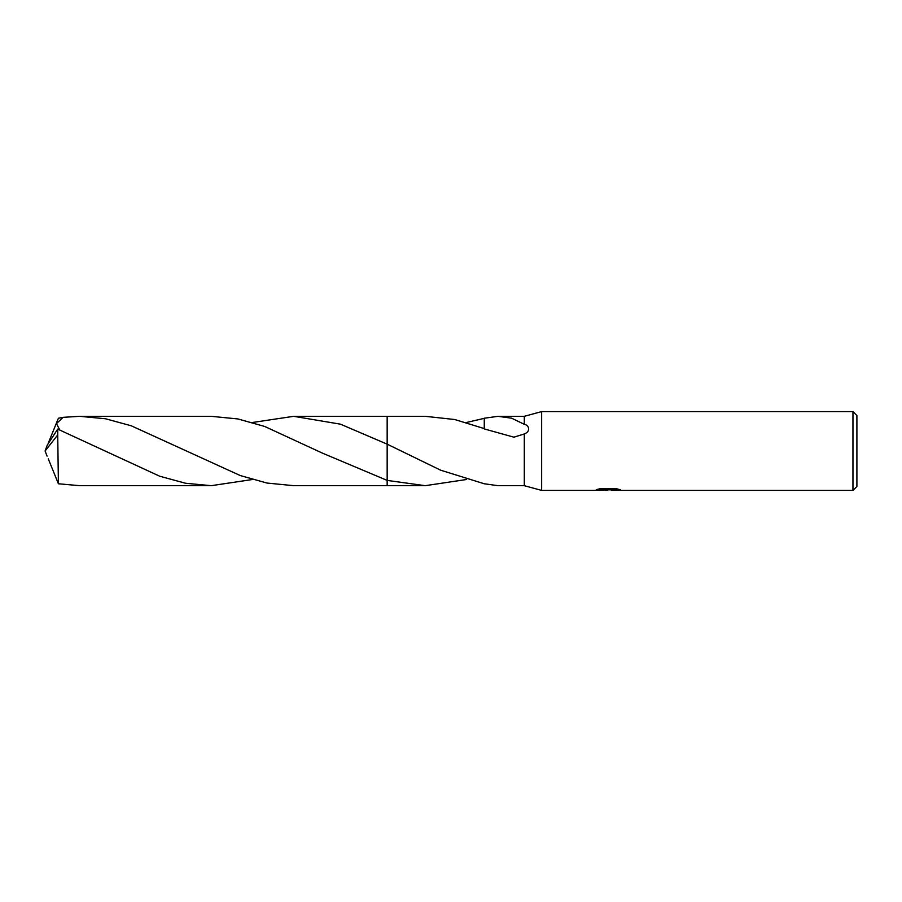 <?xml version="1.0" encoding="UTF-8"?>
<svg xmlns="http://www.w3.org/2000/svg" width="902" height="902" viewBox="0 0 902 902"><rect width="100%" height="100%" fill="white"/><g stroke="black" fill="none" stroke-linecap="round" stroke-linejoin="round"><path stroke-width="1.35" d="M611.342 489.786L602.739 490.023M607.317 490.406L605.456 490.406M852.954 490.406L852.954 411.594L856.9 415.529L856.9 486.471L852.954 490.406L611.488 490.406L611.342 489.594L617.013 488.861M599.345 488.85L608.895 488.85L608.895 489.662L593.911 490.406L541.64 490.406L541.64 411.594L852.954 411.594M608.895 489.662L596.29 489.662L600.394 488.625L615.942 488.625L620.452 489.786L611.342 490.384M466.458 479.514L425.225 485.682L387.161 485.682L387.161 416.318L425.225 416.318L454.721 419.52L484.25 428.585M484.273 428.935L484.273 418.224L498.028 416.318L524.299 416.318L541.64 411.594M498.028 416.318L511.648 418.201L524.299 424.323L524.299 416.318M425.225 485.682L387.161 480.405L322.251 453.052L264.726 426.477L237.97 418.956L211.215 416.318L79.714 416.318L105.478 418.765L131.218 425.778L240.225 475.534L266.947 483.044L293.702 485.682L387.161 485.682L387.161 480.416M252.459 422.486L293.702 416.318L340.471 424.177L387.161 444.167L387.161 416.318L387.161 444.156L440.559 470.156L484.273 483.776L498.028 485.682L524.299 485.682L524.299 433.963L513.903 437.177L484.25 428.924M541.64 490.406L524.299 485.682M524.299 424.323C528.876 425.022 531.267 431.336 524.299 433.963M466.458 422.486L484.273 418.336M252.459 479.514L211.215 485.682L185.474 483.235L159.722 476.233L57.717 429.115L47.276 445.081L45.1 451L57.717 434.944L57.717 429.115M57.717 434.944L58.404 483.765L79.714 485.682L211.215 485.682M59.825 429.961L56.443 423.669L63.084 417.344L79.714 416.318M48.28 458.836L58.404 483.765M48.28 443.164L58.404 418.235L63.084 417.344M47.073 456.13L45.1 451M608.895 489.617L611.342 489.617M293.702 416.318L387.161 416.318M321.642 452.748L322.251 453.052"/></g></svg>
